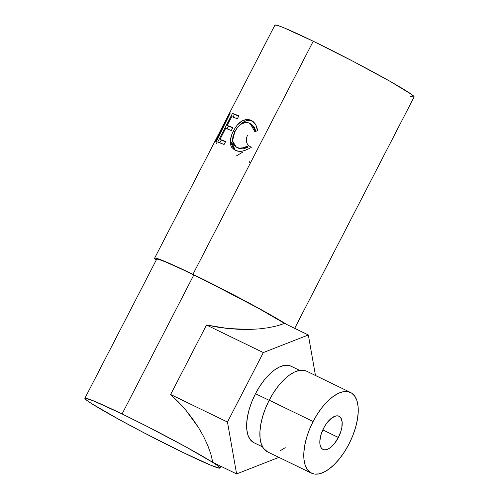 <?xml version="1.0" encoding="UTF-8"?>
<svg xmlns="http://www.w3.org/2000/svg" width="499" height="499" viewBox="0 0 499 499"><rect width="100%" height="100%" fill="white"/><g stroke="black" fill="none" stroke-linecap="round" stroke-linejoin="round"><path stroke-width="0.75" d="M323.651 428.167A18.426 8.664 -64.1 0 1 339.052 416.241A18.426 8.664 -64.1 0 1 338.372 437.48L322.797 429.932L338.372 437.48L341.042 430.868L341.821 427.606L342.121 421.811L340.73 417.688L339.451 416.465L337.854 415.873L335.995 415.929L331.779 417.962L327.444 422.26L325.442 425.061L323.651 428.167L320.982 434.779L319.834 441.097L319.903 443.836L320.395 446.156L321.294 447.959L322.566 449.181L324.163 449.774L326.028 449.718L328.08 449.013L330.244 447.684L334.579 443.386L338.372 437.48A18.426 8.664 -64.1 0 1 322.972 449.406A18.426 8.664 -64.1 0 1 323.651 428.167M306.729 371.244L303.754 370.308L299.225 370.445L294.235 372.167L288.971 375.398L283.632 380.02L278.43 385.846L273.558 392.669L269.211 400.21A44.816 21.077 115.9 0 0 267.551 451.863L311.457 473.152A44.816 21.077 -64.1 0 1 313.116 421.499L269.211 400.21L265.549 408.188L262.711 416.297L260.815 424.219L259.929 431.66L260.091 438.322L261.289 443.954L263.478 448.345L267.626 451.901M350.56 392.495L306.66 371.206A44.816 21.077 115.9 0 0 269.211 400.21L313.116 421.499A44.816 21.077 -64.1 0 1 350.56 392.495A44.816 21.077 -64.1 0 1 348.907 444.147A44.816 21.077 -64.1 0 1 311.457 473.152M291.085 366.216L288.26 365.33L283.968 365.461L279.234 367.096L274.238 370.158L269.179 374.543L264.239 380.076L259.623 386.544L255.494 393.699L269.154 400.317L255.494 393.699A42.515 19.991 115.9 0 0 253.922 442.694L262.555 446.879M410.608 96.338L413.609 97.087L413.945 96.45L411.619 94.454L390.012 81.306L353.067 61.315L313.241 41.23A78.324 3.674 -152.7 0 0 274.918 25.1L220.72 130.096L230.27 112.893A78.324 3.674 27.3 0 1 230.326 112.899L216.235 141.654A78.324 3.674 -152.7 0 0 215.749 141.554L225.966 120.908L217.757 135.847L154.603 258.195A78.324 3.674 27.3 0 1 192.926 274.331L313.241 41.23L283.956 27.807L278.417 25.699L275.423 24.95L275.086 25.586M294.678 328.342L414.114 96.943A78.324 3.674 -152.7 0 0 313.241 41.23L192.926 274.331L163.641 260.908L155.114 258.052L154.771 258.688L156.243 260.041A78.324 3.674 27.3 0 1 154.603 258.195M219.254 132.983L220.726 130.096M217.689 142.065L232.465 113.435A78.324 3.674 27.3 0 1 238.865 115.855L237.349 118.787A78.324 3.674 -152.7 0 0 231.736 116.635L227.188 125.442A78.324 3.674 27.3 0 1 232.808 127.601L231.293 130.532A78.324 3.674 -152.7 0 0 225.673 128.374L219.99 139.389A78.324 3.674 27.3 0 1 225.61 141.541L224.095 144.479A78.324 3.674 -152.7 0 0 217.689 142.065L224.095 144.479L225.61 141.541A78.324 3.674 -152.7 0 0 219.99 139.389L225.673 128.374A78.324 3.674 -152.7 0 1 231.293 130.532L232.808 127.601A78.324 3.674 -152.7 0 0 227.188 125.442L231.736 116.635A78.324 3.674 -152.7 0 1 237.349 118.787L238.865 115.855L232.465 113.435L217.689 142.065M257.453 129.827L257.546 130.757L254.808 131.599L254.191 128.73L252.993 126.284L251.315 124.401L248.421 122.785L245.558 122.492L241.578 123.846L237.836 127.077L234.829 131.617L232.896 136.657L232.584 141.385L233.981 145.109L236.938 147.411L239.208 148.091L241.778 148.141L247.236 146.282L248.203 148.858L244.834 150.498L241.435 151.278L238.235 151.209L234.293 149.75L231.598 147.186L230.588 144.779L230.282 141.897L230.513 139.24L232.178 133.613L234.293 129.328L237.119 125.23L241.603 121.213L246.394 119.423L248.727 119.535L251.583 120.565L253.392 121.806L255.432 124.139L256.873 127.189L257.453 129.827M156.811 259.729L157.141 259.112L160.054 259.842L165.425 261.888L182.653 269.572L206.212 280.987L257.534 307.783L284.917 323.608A76.016 3.568 -152.7 0 0 193.849 274.912A76.016 3.568 -152.7 0 0 156.655 259.255L84.886 398.296A76.016 3.568 27.3 0 1 122.08 413.952L193.849 274.912L122.08 413.952A76.016 3.568 27.3 0 1 219.99 468.031A76.016 3.568 27.3 0 1 182.79 452.375A76.016 3.568 27.3 0 1 84.886 398.296M277.057 325.866L284.549 323.427L308.332 334.96L263.335 352.568L227.469 422.048L236.607 473.919L278.904 457.371L236.607 473.919L212.83 462.392L210.852 454.134L207.771 445.476L203.642 436.588L198.546 427.631L185.853 410.203L170.639 394.497L206.499 325.017L228.012 328.523L249.226 329.434L259.224 328.897L268.562 327.693L277.057 325.866L284.549 323.427L308.332 334.96L315.468 375.479L308.332 334.96L263.335 352.568L206.499 325.017L263.335 352.568L227.469 422.048L170.639 394.497L227.469 422.048L236.607 473.919L212.83 462.392L210.852 454.134L207.771 445.476L203.642 436.588L198.546 427.631L192.577 418.78L185.853 410.203L178.492 402.057L170.639 394.497L206.499 325.017L217.19 327.082L228.012 328.523L238.759 329.309L249.226 329.434L259.224 328.897L268.562 327.693L277.057 325.866M192.926 274.331A78.324 3.674 27.3 0 1 286.744 324.493L269.697 314.407L246.069 301.446L192.926 274.331M122.08 413.952L147.498 426.614L185.771 446.83L212.805 462.43L217.57 465.617L219.828 467.557L219.498 468.174L211.214 465.399L182.79 452.375L144.136 432.876L119.105 419.497L92.072 403.897L87.306 400.709L85.048 398.77L85.379 398.152L93.662 400.928L122.08 413.952M251.746 124.494L254.297 127.045L255.868 131.268L251.59 124.407L250.205 123.602M249.313 123.128L250.167 123.584L254.808 131.599L257.546 130.757L255.744 124.644L250.941 120.247C244.31 118.057 238.491 121.575 233.488 130.807C231.455 134.643 230.388 138.342 230.282 141.897L234.542 149.906L235.434 150.355C239.183 152.083 243.443 151.584 248.203 148.858L247.236 146.282C243.393 148.371 239.957 148.746 236.938 147.411L236.096 146.974L232.528 140.824L234.829 131.617C238.99 124.139 243.818 121.313 249.313 123.128M236.089 146.974L238.366 148.234L236.938 147.411L238.366 148.234L247.654 147.411L243.082 148.908L240.574 148.889L237.536 147.804M235.291 150.286L231.935 142.82L230.282 141.897L231.935 142.82L232.59 138.354L231.935 142.82L232.203 145.683L233.769 148.914L235.753 150.592M235.204 131.755L233.488 130.807L235.204 131.755M252.993 121.376L250.217 120.384L246.905 120.484L243.244 122.13L239.526 125.355L245.988 120.746L252.369 121.07L250.941 120.247L252.544 121.151M229.128 126.478L227.188 125.442L229.128 126.478A76.016 3.568 27.3 0 1 232.696 127.813A76.016 3.568 -152.7 0 0 229.128 126.478M221.924 140.425L219.99 139.389L221.924 140.425A76.016 3.568 27.3 0 1 225.498 141.753A76.016 3.568 -152.7 0 0 221.924 140.425M219.809 142.795L221.225 140.051L219.809 142.795M227.008 128.848L228.423 126.104L227.008 128.848M233.07 117.109L234.424 114.483L232.465 113.435L238.759 116.067A76.016 3.568 -152.7 0 0 234.424 114.483L233.07 117.109M214.751 141.816L225.966 120.908L226.297 121.076L225.966 120.908L215.749 141.554A78.324 3.674 -152.7 0 1 216.235 141.654L230.326 112.899A78.324 3.674 -152.7 0 0 230.27 112.893L230.27 112.893M216.335 143.438L216.635 142.814M251.396 147.274C246.475 145.003 245.177 140.936 247.516 135.079M236.42 155.894L242.976 151.995M249.001 148.59L250.486 147.773M249.013 162.942L250.024 160.984M299.649 370.37L291.017 366.185A42.515 19.991 115.9 0 0 255.494 393.699L252.02 401.265L249.332 408.955L247.535 416.472L246.693 423.526L246.843 429.851L247.978 435.197L250.055 439.357L253.997 442.732M279.976 450.909L285.241 447.678M313.116 421.499L317.464 413.952L322.335 407.134L327.537 401.302L332.877 396.686L338.141 393.455L343.131 391.734L347.66 391.596L351.546 393.037L354.639 396.013L356.829 400.404L358.026 406.036L358.182 412.698L357.296 420.139L355.4 428.061L352.568 436.17L348.907 444.147L344.56 451.689L339.688 458.512L334.486 464.338L329.147 468.96L323.882 472.191L318.886 473.913L314.364 474.05L310.478 472.603L307.378 469.634L305.195 465.243L303.997 459.61L303.835 452.942L304.721 445.507L306.617 437.586L309.455 429.477L313.116 421.499M219.997 468.012L220.882 466.297"/></g></svg>
